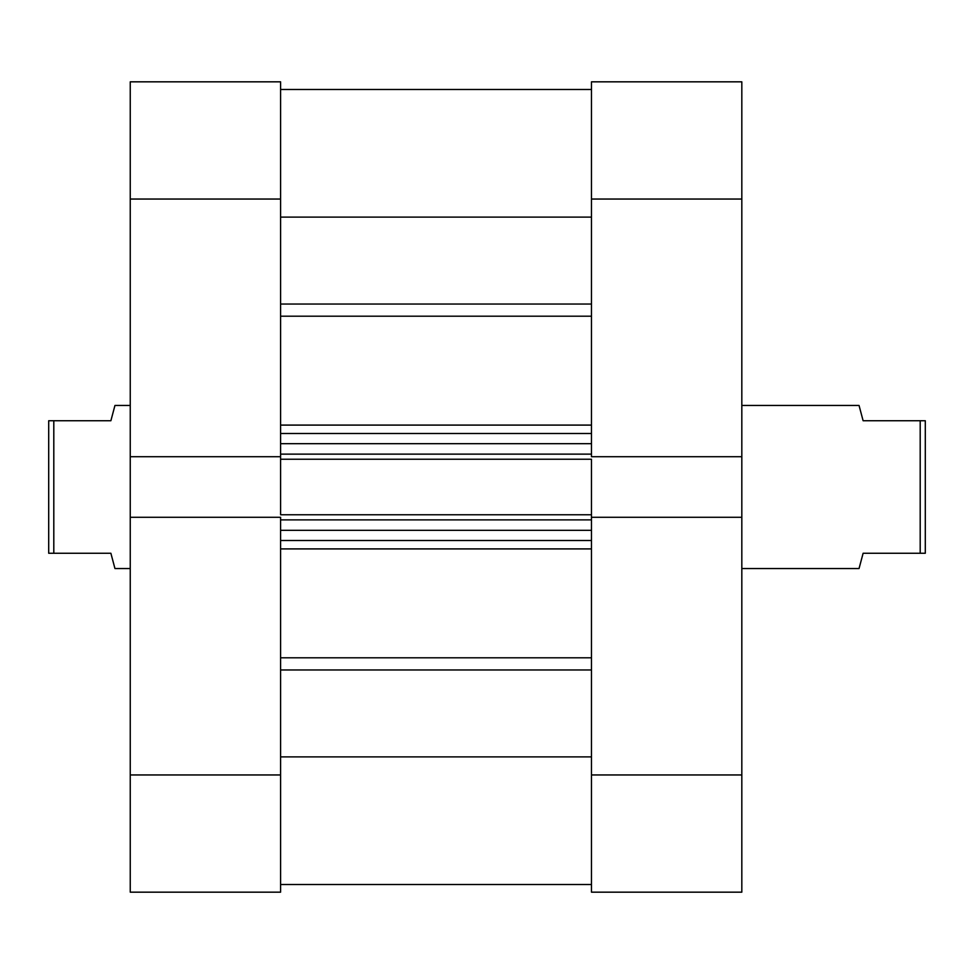 <?xml version="1.0" encoding="UTF-8"?>
<svg xmlns="http://www.w3.org/2000/svg" width="974" height="974" viewBox="0 0 974 974"><rect width="100%" height="100%" fill="white"/><g stroke="black" fill="none" stroke-linecap="round" stroke-linejoin="round"><path stroke-width="1.46" d="M591.474 199.049L741.823 199.049L741.823 456.721L591.474 456.721L591.474 199.049L591.474 456.721L741.823 456.721L741.823 81.828L591.474 81.828L591.474 199.049L741.823 199.049L741.823 81.828L591.474 81.828L591.474 199.049M591.474 892.172L741.823 892.172L741.823 456.721L741.823 774.951L591.474 774.951L591.474 892.172L741.823 892.172L741.823 774.951L591.474 774.951L591.474 517.279L591.474 892.172M591.474 517.279L741.823 517.279L591.474 517.279L591.474 514.771L591.474 517.924M280.597 517.279L130.248 517.279L130.248 774.951L280.597 774.951L280.597 517.279L130.248 517.279L130.248 892.172L280.597 892.172L280.597 517.924M280.597 456.721L280.597 81.828L130.248 81.828L130.248 517.279L130.248 456.721L280.597 456.721L280.597 199.049L130.248 199.049L130.248 456.721L280.597 456.721L280.597 514.771L591.474 514.771L280.597 514.771L280.597 459.229L591.474 459.229L591.474 514.771L591.474 459.229L280.597 459.229L280.597 456.076M130.248 81.828L280.597 81.828L280.597 199.049L130.248 199.049L130.248 81.828M130.248 892.172L280.597 892.172L280.597 774.951L130.248 774.951L130.248 892.172M863.122 420.744L925.3 420.744L925.3 553.256L920.199 553.256L925.3 553.256L925.3 420.744L920.199 420.744L920.199 553.256L863.122 553.256L859.044 568.548L741.823 568.548L859.044 568.548L863.122 553.256L920.199 553.256L920.199 420.744L863.122 420.744L859.044 405.452L860.091 409.372L859.044 405.452L741.823 405.452L859.044 405.452M114.956 568.548L130.248 568.548L114.956 568.548L113.909 564.628L114.956 568.548M110.878 553.256L113.909 564.628L110.878 553.256L53.801 553.256L110.878 553.256M53.801 420.744L53.801 553.256L53.801 420.744L48.7 420.744L48.7 553.256L53.801 553.256L48.7 553.256L48.7 420.744L110.878 420.744L113.909 409.372L110.878 420.744L53.801 420.744M113.909 409.372L114.956 405.452L130.248 405.452L114.956 405.452L110.878 420.744M280.597 89.474L591.474 89.474L280.597 89.474M591.474 316.197L280.597 316.197L591.474 316.197M280.597 425.09L591.474 425.09L280.597 425.09M591.474 548.91L280.597 548.91L591.474 548.91M280.597 657.803L591.474 657.803L280.597 657.803M591.474 456.076L591.474 456.721M591.474 756.895L280.597 756.895L591.474 756.895M280.597 669.966L591.474 669.966L280.597 669.966M280.597 217.105L591.474 217.105L280.597 217.105M591.474 304.034L280.597 304.034L591.474 304.034M280.597 540.509L591.474 540.509L280.597 540.509M591.474 530.319L280.597 530.319L591.474 530.319M280.597 519.873L591.474 519.873L280.597 519.873M280.597 433.491L591.474 433.491L280.597 433.491M280.597 454.127L591.474 454.127L280.597 454.127M591.474 443.681L280.597 443.681L591.474 443.681M280.597 884.526L591.474 884.526"/></g></svg>
